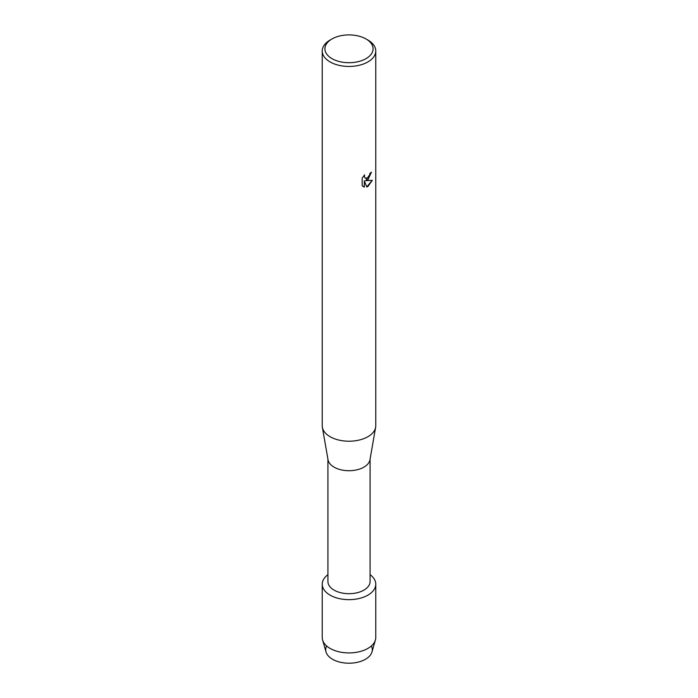 <?xml version="1.0" encoding="UTF-8"?>
<svg xmlns="http://www.w3.org/2000/svg" width="698" height="698" viewBox="0 0 698 698"><rect width="100%" height="100%" fill="white"/><g stroke="black" fill="none" stroke-linecap="round" stroke-linejoin="round"><path stroke-width="1.05" d="M371.345 645.973A23.287 13.445 180 0 1 365.464 659.27A23.287 13.445 180 0 1 337.117 661.32A23.287 13.445 180 0 1 326.655 645.973M370.08 459.162L370.08 581.521A21.08 12.171 180 0 1 363.902 590.124A21.08 12.171 180 0 1 340.938 592.768A21.08 12.171 180 0 1 327.92 581.521L327.92 459.162M367.925 595.132A26.768 15.452 180 0 1 331.253 595.769A26.768 15.452 180 0 1 327.92 574.681A26.768 15.452 180 0 0 322.232 584.2A26.768 15.452 180 0 0 338.757 598.483A26.768 15.452 180 0 0 367.925 595.132A26.768 15.452 180 0 0 370.08 574.681A26.768 15.452 180 0 1 375.768 584.2A26.768 15.452 180 0 1 367.925 595.132M366.031 38.975L367.925 40.065A26.768 15.452 180 0 1 375.768 50.989L375.768 425.771A26.768 15.452 180 0 1 375.629 427.316L369.975 459.764A21.08 12.171 180 0 1 363.902 467.154A21.08 12.171 180 0 1 341.924 470.007A21.08 12.171 180 0 1 328.025 459.764L322.371 427.316A26.768 15.452 180 0 1 322.232 425.771L322.232 50.989A26.768 15.452 180 0 1 330.075 40.065L331.969 38.975A24.09 13.908 180 0 1 366.031 38.975A24.09 13.908 180 0 1 366.031 58.641A24.09 13.908 180 0 1 331.969 58.641A24.09 13.908 180 0 1 331.969 38.975L330.075 40.065M375.629 427.316A26.768 15.452 180 0 1 367.925 436.695A26.768 15.452 180 0 1 340.013 440.325A26.768 15.452 180 0 1 322.371 427.316M367.925 179.822L365.63 180.695L372.296 180.311L367.925 186.514L366.799 186.985L364.33 180.773L364.33 187.064L362.175 185.799L362.175 178.042L364.653 174.875L364.321 176.419L365.237 178.252L367.925 177.737L369.678 174.962L369.931 173.357A26.768 15.452 0 0 0 371.432 172.153L367.925 179.822M375.768 50.989A26.768 15.452 180 0 1 367.925 61.921A26.768 15.452 180 0 1 338.757 65.272A26.768 15.452 180 0 1 322.232 50.989M371.388 172.197L365.63 180.695M365.194 178.226L364.269 176.385L364.557 174.971M363.169 186.593L364.277 187.038L364.33 180.773M366.782 186.951L372.235 180.328M375.768 584.2L375.768 637.466A26.768 15.452 180 0 1 375.402 639.996L371.973 651.958A23.287 13.445 180 0 1 365.464 659.27A23.287 13.445 180 0 1 341.88 662.559A23.287 13.445 180 0 1 326.027 651.958L322.598 639.996A26.768 15.452 180 0 1 322.232 637.466L322.232 584.2M375.402 639.996A26.768 15.452 180 0 1 367.925 648.398A26.768 15.452 180 0 1 340.816 652.185A26.768 15.452 180 0 1 322.598 639.996"/></g></svg>
